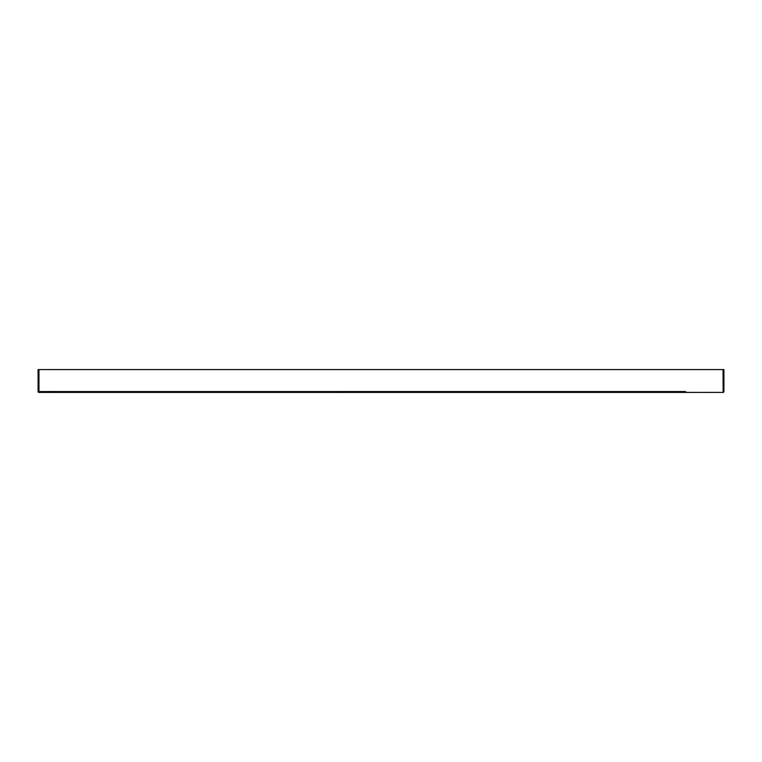 <?xml version="1.0" encoding="UTF-8"?>
<svg xmlns="http://www.w3.org/2000/svg" width="762" height="762" viewBox="0 0 762 762"><rect width="100%" height="100%" fill="white"/><g stroke="black" fill="none" stroke-linecap="round" stroke-linejoin="round"><path stroke-width="1.14" d="M679.609 392.411L38.948 392.42A0.857 0.857 180 0 1 38.1 391.563L38.1 369.58L723.9 369.58L723.9 391.563A0.857 0.857 180 0 1 723.033 392.42L45.834 392.42M701.202 392.411L718.623 392.411M48.282 392.42L74.895 392.411M723.148 392.42L723.043 369.58M38.957 369.58L38.957 391.563L38.1 391.563A0.857 0.857 0 0 0 38.948 392.42L38.957 391.563L685.609 391.554M58.741 391.554L38.957 391.563M723.043 391.563L723.9 391.563A0.857 0.857 0 0 1 723.052 392.42L719.042 392.411M714.766 392.411L703.583 392.411M697.83 392.411L685.009 392.411M723.033 392.42L152.4 392.411"/></g></svg>
